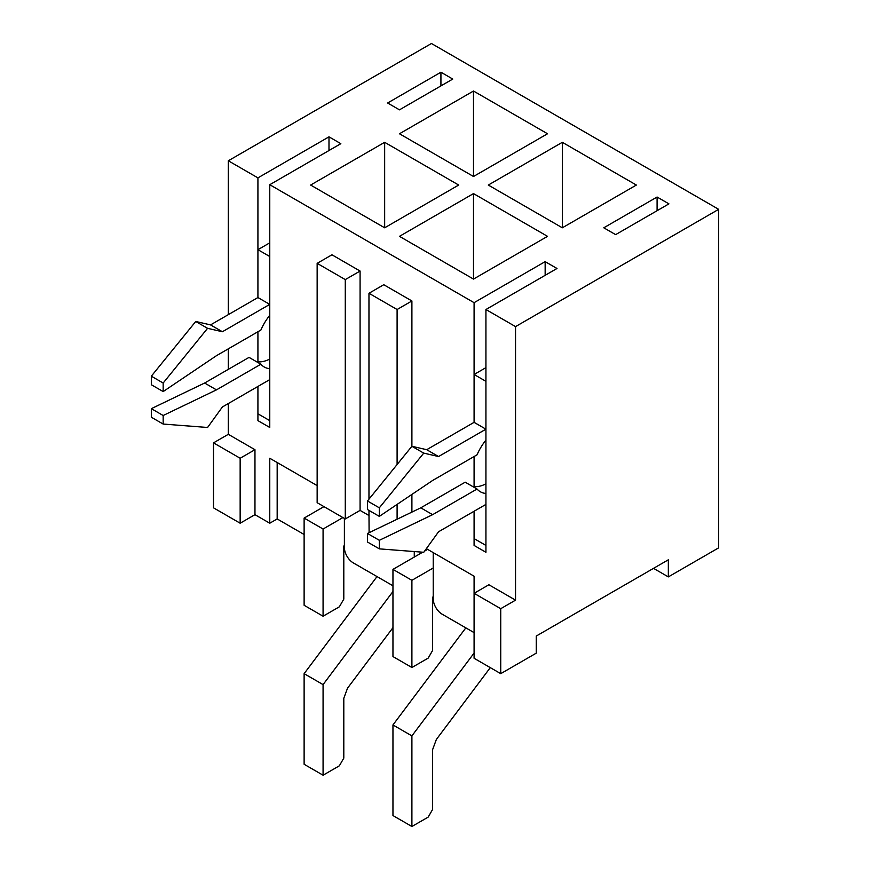 <?xml version="1.0" encoding="UTF-8"?>
<svg xmlns="http://www.w3.org/2000/svg" width="870" height="870" viewBox="0 0 870 870"><rect width="100%" height="100%" fill="white"/><g stroke="black" fill="none" stroke-linecap="round" stroke-linejoin="round"><path stroke-width="1.3" d="M615.634 234.628L603.78 227.799L657.089 197.022L668.932 203.863L615.634 234.628M545.153 275.322L545.153 261.642L556.996 268.482L485.928 309.513L515.54 326.609L515.54 600.148L488.896 584.76L474.085 593.307L474.085 576.212L426.365 548.655M379.331 548.861L379.331 540.313L367.488 533.473L367.488 542.021L379.331 548.861L423.744 552.276L438.556 531.766L485.928 504.404L485.928 552.276L474.085 545.436L474.085 511.245L474.085 538.595L485.928 545.436L485.928 309.513M474.085 486.645L474.085 456.543M485.928 440.111A37.693 21.761 120 0 0 477.043 454.825L432.629 480.468L379.331 516.378L367.488 509.537L367.488 500.989L411.901 446.277L426.713 449.703L474.085 422.341L474.085 302.673L545.153 261.642M163.168 424.06L163.168 415.512L151.326 408.672L151.326 417.219L163.168 424.06L207.582 427.474L222.394 406.964L269.765 379.603L269.765 427.474L257.922 420.634L257.922 386.443L257.922 413.805L269.765 420.634L269.765 184.712L474.085 302.673M257.922 361.844L257.922 331.742M269.765 315.31A37.693 21.761 120 0 0 260.891 330.034L216.467 355.678L163.168 391.576L151.326 384.736L151.326 376.188L195.739 321.476L210.551 324.901L257.922 297.551L257.922 177.871L328.99 136.84L340.833 143.68L269.765 184.712M653.533 568.349L668.334 576.897L718.674 547.839L718.674 209.333L431.444 43.5L228.31 160.776L257.922 177.871M228.31 160.776L228.31 314.646M228.31 348.837L228.31 369.348M228.31 403.539L228.31 434.315L254.964 449.703L254.964 514.67L269.765 523.218L269.765 458.251L317.148 485.601M360.082 271.048L331.948 254.801L317.148 263.349L317.148 502.697L345.281 518.944L360.082 510.396L360.082 271.048L345.281 279.596L317.148 263.349M368.967 515.519L360.082 510.396M379.331 516.378L379.331 507.83L423.744 453.118L411.901 446.277L411.901 300.966L383.768 284.718L368.967 293.277L368.967 499.162M411.901 512.104L411.901 494.432M500.739 673.663L474.085 658.275L474.085 593.307L500.739 608.695L500.739 673.663L536.268 653.142L536.268 636.046L668.334 559.801L668.334 576.897M399.471 109.837L387.618 102.997L440.927 72.221L452.77 79.061L399.471 109.837M547.524 236.346L473.497 193.597L399.471 236.346L473.497 279.085L547.524 236.346M458.686 185.049L384.66 142.31L310.633 185.049L384.66 227.799L458.686 185.049M562.324 142.31L488.298 185.049L562.324 227.799L636.361 185.049L562.324 142.31L562.324 227.799M473.497 91.024L399.471 133.762L473.497 176.501L547.524 133.762L473.497 91.024L473.497 176.501M718.674 209.333L515.54 326.609M328.99 150.521L328.99 136.84M344.389 518.433L344.389 547.491A12.561 7.254 -120 0 0 353.274 562.879L392.957 585.782M414.272 557.061L414.272 551.547M433.227 552.624L433.227 598.778A12.561 7.254 -120 0 0 442.101 614.166L474.085 632.631M440.927 85.902L440.927 72.221M277.171 462.525L277.171 518.944L269.765 523.218M240.153 523.218L213.509 507.83L213.509 442.863L240.153 458.251L240.153 523.218L254.964 514.67M277.171 518.944L304.119 534.495M213.509 442.863L228.31 434.315M500.739 608.695L515.54 600.148M384.66 227.799L384.66 142.31M473.497 279.085L473.497 193.597M368.967 510.396L369.097 532.69M345.281 518.944L345.281 279.596M240.153 458.251L254.964 449.703M657.089 210.703L657.089 197.022M397.101 464.515L397.101 309.513L411.901 300.966M397.101 519.227L397.101 504.404M397.101 309.513L368.967 293.277M342.91 517.574L323.074 529.025L323.074 616.221L339.354 606.814L343.802 599.125L343.802 546.121L344.389 545.098M323.955 506.634L304.119 518.085L323.074 529.025M304.119 518.085L304.119 605.281L323.074 616.221M392.957 591.513L323.074 684.603L323.074 775.213L339.354 765.807L343.802 758.118L343.802 698.284L347.511 688.203L392.957 627.672M377.004 576.582L304.119 673.663L323.074 684.603M304.119 673.663L304.119 764.273L323.074 775.213M151.326 408.672L204.624 383.028L249.037 357.385L260.891 364.226A37.693 21.761 120 0 0 264.197 366.977A37.693 21.761 120 0 0 269.765 368.684M163.168 415.512L216.467 389.869L204.624 383.028M216.467 389.869L260.891 364.226M256.4 361.626A37.693 21.761 120 0 0 269.765 359.049M163.168 391.576L163.168 383.028L151.326 376.188M163.168 383.028L207.582 328.316L195.739 321.476M207.582 328.316L222.394 331.742L210.551 324.901M222.394 331.742L269.765 304.38L257.922 297.551L257.922 249.679L269.765 242.839M269.765 304.38L269.765 256.519L257.922 249.679M367.488 533.473L420.786 507.83L465.2 482.187L477.043 489.027A37.693 21.761 120 0 0 480.36 491.767A37.693 21.761 120 0 0 485.928 493.475M379.331 540.313L432.629 514.67L420.786 507.83M432.629 514.67L477.043 489.027M472.562 486.428A37.693 21.761 120 0 0 485.928 483.85M379.331 507.83L367.488 500.989M423.744 453.118L438.556 456.543L426.713 449.703M438.556 456.543L485.928 429.182L474.085 422.341L474.085 374.481L485.928 367.64M485.928 429.182L485.928 381.321L474.085 374.481M433.227 568.001L411.901 580.312L411.901 667.507L428.192 658.101L432.629 650.412L432.629 597.407L433.227 596.385M427.594 549.372L424.593 551.101M422.7 552.2L392.957 569.371L411.901 580.312M392.957 569.371L392.957 656.567L411.901 667.507M474.085 653.055L411.901 735.889L411.901 826.5L428.192 817.093L432.629 809.404L432.629 749.57L436.349 739.489L490.288 667.627M465.831 627.868L392.957 724.949L411.901 735.889M392.957 724.949L392.957 815.56L411.901 826.5"/></g></svg>
